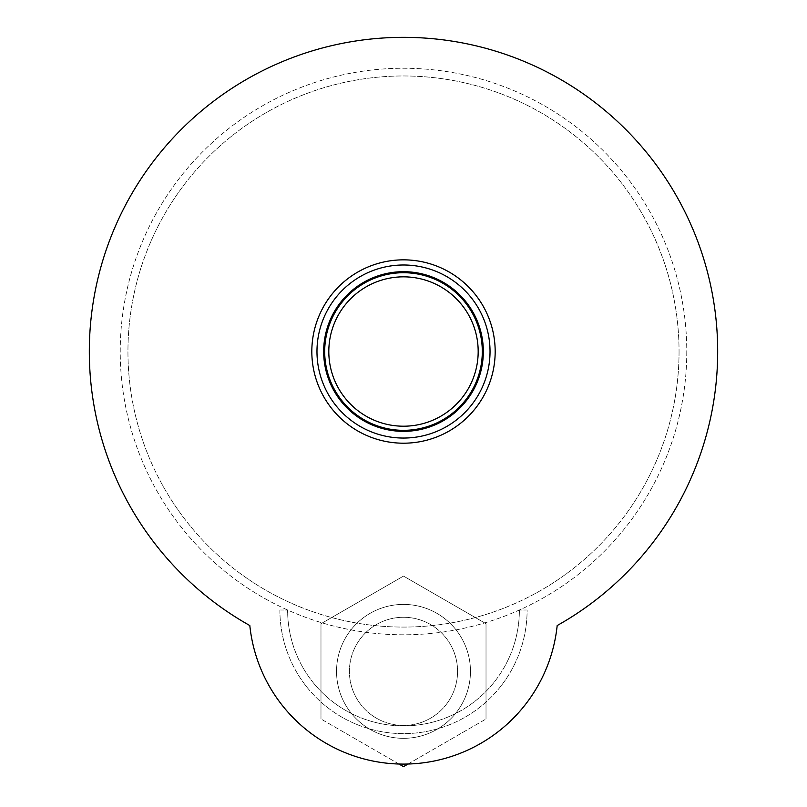 <?xml version="1.0" encoding="UTF-8"?>
<svg xmlns="http://www.w3.org/2000/svg" width="807" height="807" viewBox="0 0 807 807"><rect width="100%" height="100%" fill="white"/><g stroke="black" fill="none" stroke-linecap="round" stroke-linejoin="round"><path stroke-width="0.61" stroke-dasharray="4.04 3.03" d="M495.175 351.519A91.675 91.675 0 0 1 357.662 430.918A91.675 91.675 0 0 1 357.662 272.13A91.675 91.675 0 0 1 495.175 351.519A91.675 91.675 0 0 0 357.662 272.13A91.675 91.675 0 0 0 357.662 430.918A91.675 91.675 0 0 0 495.175 351.519A91.675 91.675 0 0 0 357.662 272.13A91.675 91.675 0 0 0 357.662 430.918A91.675 91.675 0 0 0 495.175 351.519M457.579 671.363A54.079 54.079 0 0 1 376.455 718.2A54.079 54.079 0 0 1 376.455 624.527A54.079 54.079 0 0 1 457.579 671.363A54.079 54.079 0 0 0 376.455 624.527A54.079 54.079 0 0 0 376.455 718.2A54.079 54.079 0 0 0 457.579 671.363A54.079 54.079 0 0 1 376.455 718.2A54.079 54.079 0 0 1 376.455 624.527A54.079 54.079 0 0 1 457.579 671.363A54.079 54.079 0 0 0 376.455 624.527A54.079 54.079 0 0 0 376.455 718.2A54.079 54.079 0 0 0 457.579 671.363M249.817 625.546A314.175 314.175 0 0 1 161.985 150.576A314.175 314.175 0 0 1 645.015 150.576A314.175 314.175 0 0 1 557.183 625.546A154.51 154.51 0 0 1 249.817 625.546A314.175 314.175 0 0 1 161.985 150.576A314.175 314.175 0 0 1 645.015 150.576A314.175 314.175 0 0 1 557.183 625.546A154.51 154.51 0 0 1 249.817 625.546M323.668 351.519A79.832 79.832 0 0 0 443.416 420.659A79.832 79.832 0 0 0 443.416 282.389A79.832 79.832 0 0 0 323.668 351.519A79.832 79.832 0 0 1 443.416 282.389A79.832 79.832 0 0 1 443.416 420.659A79.832 79.832 0 0 1 323.668 351.519M316.969 351.519A86.531 86.531 0 0 1 446.765 276.589A86.531 86.531 0 0 1 446.765 426.459A86.531 86.531 0 0 1 316.969 351.519A86.531 86.531 0 0 1 403.5 264.999A86.531 86.531 0 0 1 490.031 351.519A86.531 86.531 0 0 1 403.5 438.05A86.531 86.531 0 0 1 316.969 351.519A86.531 86.531 0 0 0 403.5 438.05A86.531 86.531 0 0 0 490.031 351.519A86.531 86.531 0 0 0 403.5 264.999A86.531 86.531 0 0 0 316.969 351.519M324.696 351.519A78.804 78.804 0 0 1 442.902 283.277A78.804 78.804 0 0 1 442.902 419.771A78.804 78.804 0 0 1 324.696 351.519A78.804 78.804 0 0 0 442.902 419.771A78.804 78.804 0 0 0 442.902 283.277A78.804 78.804 0 0 0 324.696 351.519M328.822 351.519A74.678 74.678 0 0 0 440.844 416.2A74.678 74.678 0 0 0 440.844 286.848A74.678 74.678 0 0 0 328.822 351.519A74.678 74.678 0 0 1 403.5 276.841A74.678 74.678 0 0 1 478.178 351.519A74.678 74.678 0 0 1 403.5 426.207A74.678 74.678 0 0 1 328.822 351.519A74.678 74.678 0 0 0 403.5 426.207A74.678 74.678 0 0 0 478.178 351.519A74.678 74.678 0 0 0 403.5 276.841A74.678 74.678 0 0 0 328.822 351.519M483.332 351.519A79.832 79.832 0 0 0 363.584 282.389A79.832 79.832 0 0 0 363.584 420.659A79.832 79.832 0 0 0 483.332 351.519M482.304 351.519A78.804 78.804 0 0 1 364.098 419.771A78.804 78.804 0 0 1 364.098 283.277A78.804 78.804 0 0 1 482.304 351.519M470.461 671.363A66.961 66.961 0 0 1 370.02 729.357A66.961 66.961 0 0 1 370.02 613.381A66.961 66.961 0 0 1 470.461 671.363A66.961 66.961 0 0 1 370.02 729.357A66.961 66.961 0 0 1 370.02 613.381A66.961 66.961 0 0 1 470.461 671.363M486.016 623.72L486.016 719.007L486.016 623.72L403.5 576.087L486.016 623.72M320.984 623.72L403.5 576.087L320.984 623.72L320.984 719.007L320.984 623.72M398.92 764.007L320.984 719.007L403.5 766.65L486.016 719.007L408.08 764.007M279.888 610.011L287.615 610.011A115.885 115.885 0 0 0 403.5 725.897A115.885 115.885 0 0 0 519.385 610.011A115.885 115.885 0 0 1 403.5 725.897A115.885 115.885 0 0 1 287.615 610.011L279.888 610.011A123.612 123.612 0 0 0 403.5 733.624A123.612 123.612 0 0 0 527.112 610.011L519.385 610.011L527.112 610.011A123.612 123.612 0 0 1 403.5 733.624A123.612 123.612 0 0 1 279.888 610.011M679.05 351.519A275.55 275.55 0 0 1 265.725 590.159A275.55 275.55 0 0 1 265.725 112.889A275.55 275.55 0 0 1 679.05 351.519A275.55 275.55 0 0 0 265.725 112.889A275.55 275.55 0 0 0 265.725 590.159A275.55 275.55 0 0 0 679.05 351.519M686.777 351.519A283.277 283.277 0 0 1 261.861 596.847A283.277 283.277 0 0 1 261.861 106.201A283.277 283.277 0 0 1 686.777 351.519A283.277 283.277 0 0 1 261.861 596.847A283.277 283.277 0 0 1 261.861 106.201A283.277 283.277 0 0 1 686.777 351.519"/><path stroke-width="1.21" d="M249.817 625.546A314.175 314.175 0 0 1 161.985 150.576A314.175 314.175 0 0 1 645.015 150.576A314.175 314.175 0 0 1 557.183 625.546A154.51 154.51 0 0 1 249.817 625.546A314.175 314.175 0 0 1 161.985 150.576A314.175 314.175 0 0 1 645.015 150.576A314.175 314.175 0 0 1 557.183 625.546A154.51 154.51 0 0 1 249.817 625.546M495.175 351.519A91.675 91.675 0 0 1 357.662 430.918A91.675 91.675 0 0 1 357.662 272.13A91.675 91.675 0 0 1 495.175 351.519M483.332 351.519A79.832 79.832 0 0 1 363.584 420.659A79.832 79.832 0 0 1 363.584 282.389A79.832 79.832 0 0 1 483.332 351.519M490.031 351.519A86.531 86.531 0 0 0 360.235 276.589A86.531 86.531 0 0 0 360.235 426.459A86.531 86.531 0 0 0 490.031 351.519M482.304 351.519A78.804 78.804 0 0 0 364.098 283.277A78.804 78.804 0 0 0 364.098 419.771A78.804 78.804 0 0 0 482.304 351.519M478.178 351.519A74.678 74.678 0 0 1 366.156 416.2A74.678 74.678 0 0 1 366.156 286.848A74.678 74.678 0 0 1 478.178 351.519M408.08 764.007L403.5 766.65L398.92 764.007"/></g></svg>
